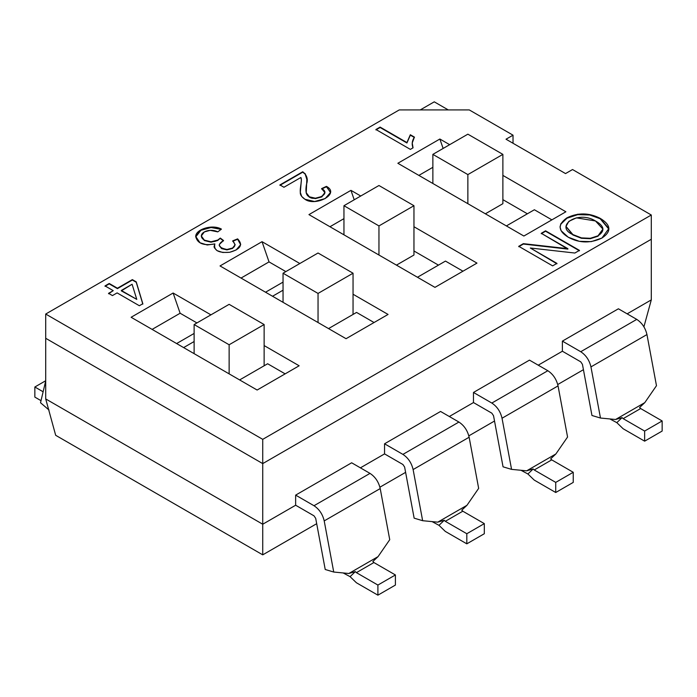 <?xml version="1.0" encoding="UTF-8"?>
<svg xmlns="http://www.w3.org/2000/svg" width="697" height="697" viewBox="0 0 697 697"><rect width="100%" height="100%" fill="white"/><g stroke="black" fill="none" stroke-linecap="round" stroke-linejoin="round"><path stroke-width="1.05" d="M43.118 391.775L34.85 387.001L34.85 397.107L41.01 400.662M49.025 410.028L40.522 402.753L45.706 380.902M45.706 380.736L34.85 387.001M644.795 402.631L615.59 419.489L622.09 417.625L623.144 418.644L640.648 408.538L639.593 407.518L644.795 402.631L656.478 385.694L646.955 334.56L590.951 366.901L600.474 418.034L591.962 415.49L582.439 364.357L580.74 361.83L562.383 351.227L538.232 365.176M622.09 417.625L616.819 422.652L623.144 428.751L644.647 441.166L644.647 431.06L623.144 418.644M609.927 418.949L616.819 422.652M640.648 408.538L662.15 420.953L662.15 431.06L644.647 441.166M615.59 419.489L600.474 418.034M590.951 366.901C589.374 360.218 585.968 355.156 580.74 351.724L562.383 341.121L562.383 351.227M662.15 420.953L644.647 431.06M580.74 351.724L636.753 319.383L618.396 308.788L562.383 341.121M636.753 319.383C641.981 322.824 645.378 327.878 646.955 334.56M526.671 470.823L533.17 468.959L534.224 469.978L551.728 459.872L550.674 458.853L555.875 453.965L567.567 437.028L558.044 385.894C556.467 379.212 553.061 374.158 547.833 370.717L529.476 360.122L473.472 392.455L473.472 402.561L491.829 413.164L493.528 415.691L503.051 466.824L511.563 469.369L526.671 470.823L555.875 453.965M533.17 468.959L527.899 473.986L534.224 480.085L555.736 492.5L555.736 482.394L534.224 469.978M521.007 470.283L527.899 473.986M551.728 459.872L573.239 472.287L573.239 482.394L555.736 492.5M558.044 385.894L502.032 418.235L511.563 469.369M502.032 418.235C500.463 411.552 497.057 406.49 491.829 403.058L473.472 392.455M555.736 482.394L573.239 472.287M437.76 522.158L444.259 520.293L445.313 521.312L462.817 511.206L461.762 510.187L466.964 505.299L478.656 488.362L469.133 437.228C467.556 430.546 464.15 425.492 458.922 422.051L440.565 411.457L384.552 443.789L384.552 453.895L402.91 464.498L404.617 467.025L414.14 518.159L422.643 520.703L437.76 522.158L466.964 505.299M444.259 520.293L438.988 525.32L445.313 531.419L466.816 543.834L466.816 533.728L445.313 521.312M432.096 521.617L438.988 525.32M462.817 511.206L484.319 523.621L484.319 533.728L466.816 543.834M469.133 437.228L413.121 469.569L422.643 520.703M413.121 469.569C411.544 462.886 408.146 457.824 402.91 454.392L384.552 443.789M466.816 533.728L484.319 523.621M348.848 573.492L355.348 571.627L356.402 572.646L373.897 562.54L372.843 561.521L378.053 556.633L389.736 539.696L380.213 488.571C378.637 481.88 375.239 476.826 370.002 473.385L351.654 462.791L295.641 495.123L295.641 505.229L313.998 515.832L315.697 518.359L325.22 569.493L333.732 572.037L348.848 573.492L378.053 556.633M355.348 571.627L350.077 576.654L356.402 582.753L377.905 595.168L377.905 585.062L356.402 572.646M343.185 572.951L350.077 576.654M373.897 562.54L395.408 574.955L395.408 585.062L377.905 595.168M380.213 488.571L324.21 520.903L333.732 572.037M324.21 520.903C322.633 514.22 319.226 509.158 313.998 505.726L295.641 495.123M377.905 585.062L395.408 574.955M45.706 398.928L262.734 524.231L262.734 463.601L45.706 338.289L45.706 398.928L55.682 435.303L262.734 554.847L262.734 524.231L295.641 505.229M513.027 143.26L513.027 135.183L506.022 139.217L565.537 173.579L572.533 169.537L651.294 215.007L651.294 239.263L262.734 463.601L262.734 439.345L45.706 314.042L45.706 338.289L262.734 463.601L651.294 239.263L651.294 299.893L643.923 326.788M262.734 554.847L316.691 523.691M379.909 487.194L405.61 472.357M468.828 435.86L494.522 421.023M557.739 384.526L583.433 369.689M651.294 299.893L627.143 313.842M473.472 402.561L449.312 416.51M384.552 453.895L360.401 467.844M467.87 203.69L467.87 174.59L502.877 154.377L502.877 203.69L485.373 213.796M467.87 174.59L432.863 154.377L432.863 183.485M502.877 154.377L467.87 134.172L432.863 154.377M378.959 255.024L378.959 225.924L413.957 205.711L413.957 255.024L396.454 265.13M378.959 225.924L343.952 205.711L343.952 234.819M413.957 205.711L378.959 185.507L343.952 205.711M318.041 322.528L318.041 293.428L283.043 273.215L283.043 302.315M318.041 293.428L353.048 273.215L318.041 253.002L283.043 273.215M353.048 314.443L353.048 273.215M229.13 373.862L229.13 344.762L194.123 324.549L194.123 353.649M229.13 344.762L264.137 324.549L229.13 304.336L194.123 324.549M264.137 365.777L264.137 324.549M201.32 236.17L204.334 240.535L211.034 242.19L217.76 240.474L220.296 238.078L217.76 240.064L211.034 241.781L204.334 240.134L201.32 235.969L204.334 231.927L210.189 230.341L217.778 231.874L221.437 229.121L211.078 227.109L200.91 229.888L195.718 236.475L200.013 242.765L207.218 244.969L214.85 243.906L214.04 246.633M195.718 236.954L200.91 230.298L211.078 227.51L221.106 229.374M240.683 244.238L237.625 239.271L232.711 241.267M235.177 244.804L232.571 248.42L226.952 249.901L221.55 248.602L219.224 245.466M223.519 240.892L220.296 238.479M237.625 238.871L232.711 240.857L237.625 238.871C243.236 244.76 240.596 249.238 229.714 252.279C218.422 253.177 213.465 250.38 214.85 243.906L214.24 247.618L217.072 250.659L222.787 252.48L229.714 252.279L236.117 249.979L240.648 244.673L237.625 239.271M232.711 240.857L235.177 244.743L232.571 248.019L226.952 249.491L221.55 248.202L219.215 245.266L219.355 244.447L223.519 240.491L220.296 238.078L223.519 240.491C216.985 244.638 218.126 247.635 226.952 249.491C234.906 248.454 236.823 245.571 232.711 240.857M302.742 171.758C306.985 175.226 308.257 179.364 306.532 184.165C305.181 191.37 306.131 195.587 309.372 196.815C312.875 201.529 332.669 194.402 321.631 188.599L326.449 186.369C340.711 194.019 315.236 206.904 304.911 199.255C301.566 196.92 300.041 194.637 300.32 192.407C299.71 187.754 302.463 179.948 300.869 177.482L283.949 187.258L279.924 184.932L302.742 171.758L279.924 184.932L283.949 187.258L300.869 177.482L301.374 179.957L300.32 192.407L301.688 196.441L304.911 199.255L314.582 201.511L325.194 198.558L330.474 192.572L326.449 186.369L321.631 188.599L324.854 192.625L321.814 196.493L315.41 198.209L309.372 196.815L306.236 192.729L306.898 177.988L305.19 173.727L302.742 172.159L305.19 174.128L306.985 179.861M305.931 190.081L306.236 193.139L309.372 197.216L315.41 198.619L321.814 196.903L324.846 192.834M279.924 185.332L302.742 172.159M301.365 180.174L300.259 191.239M330.5 192.285L326.449 186.779L321.631 189.009M412.885 147.921L412.18 144.366M414.41 137.501L410.333 135.148L406.926 142.981L380.109 127.49L375.927 129.912M410.333 134.748L414.41 137.091C412.023 140.768 411.578 144.349 413.06 147.825L410.359 149.385L375.927 129.503L380.109 127.089L406.926 142.571L410.333 134.748L406.926 142.571L380.109 127.089L375.927 129.503L410.359 149.385L413.06 147.825L412.232 142.998L414.41 137.091L410.333 135.148M568.238 237.215L579.312 241.319L591.291 241.624L601.955 238.043L608.864 228.555L600.178 218.335L589.775 214.571L577.778 214.232L566.975 217.812L560.841 223.754L560.039 226.952L561.111 230.707L568.238 237.215M560.039 227.152L560.841 224.155L566.975 218.222L577.778 214.641L589.775 214.981L600.178 218.745L608.864 229.147M602.905 229.278L598.035 236.205L590.324 238.705L581.455 238.296L572.864 234.95L566.042 226.647M572.864 234.549L566.034 226.438L568.839 221.341L576.41 217.856L595.465 220.958L602.905 229.078L598.035 235.795L590.324 238.296L581.455 237.895L572.864 234.549M579.451 250.789L545.568 231.23L541.264 233.713M567.898 248.69L541.264 233.312L545.568 230.829L579.451 250.38L574.851 253.037L530.304 248.001L556.938 263.379L552.634 265.871L518.751 246.311L523.351 243.654L567.898 248.69L523.351 243.654L518.751 246.311L552.634 265.871L556.938 263.379L530.304 248.001L574.851 253.037L579.451 250.38L545.568 230.829L541.264 233.312L567.898 249.099L523.351 244.055L518.751 246.712M556.938 263.788L530.304 248.001M142.833 304.136L136.229 282.268L132.343 280.02L117.436 288.628L109.229 283.888L105.02 286.319M113.228 290.649L105.02 285.909L109.229 283.479L117.436 288.218L132.343 279.619L136.229 281.858L142.833 303.735L139.356 305.739L117.113 292.897L112.452 295.589L108.558 293.341L113.228 290.649L108.558 293.341L112.452 295.589L117.113 292.897L139.356 305.739L142.833 303.735L136.229 281.858L132.343 279.619L117.436 288.218L109.229 283.479L105.02 285.909L113.228 290.649L108.558 293.751M136.778 299.388L121.322 290.867L132.09 284.245L136.778 299.388L121.322 290.466L136.778 299.388L132.09 284.245L121.322 290.466M506.379 225.924L534.381 209.753L551.885 219.86M449.67 144.68L439.868 139.017L397.856 163.272L523.874 236.03L565.886 211.775L502.877 175.4M439.868 139.017L443.135 148.452M502.877 199.647L527.376 213.796M432.863 167.315L418.862 175.4M329.951 226.734L343.952 218.649M354.215 199.786L350.948 190.351L308.945 214.606L434.963 287.364L476.975 263.109L413.957 226.734M241.031 278.068L269.033 261.898L262.037 241.685L220.025 265.94L346.052 338.698L388.055 314.443L353.048 294.239M152.12 329.402L180.122 313.232L173.126 293.019L131.114 317.274L257.132 390.032L299.144 365.777L264.137 345.573M45.706 314.042L399.259 109.917L469.273 109.917L513.027 135.183M420.265 109.917L434.266 101.832L448.267 109.917M176.62 343.551L194.123 333.445M196.929 322.929L180.122 313.232M285.143 373.862L267.639 363.756L239.629 379.926M173.126 293.019L210.93 314.852M183.625 347.594L194.123 341.53M265.54 292.217L283.043 282.111M285.84 271.595L269.033 261.898M374.054 322.528L356.55 312.422L328.548 328.592M299.841 263.518L262.037 241.685M272.536 296.251L283.043 290.196M462.965 271.194L445.461 261.087L417.459 277.258M360.75 196.014L350.948 190.351M413.957 250.981L438.465 265.13M262.734 439.345L651.294 215.007M568.822 237.546C557.992 231.177 557.373 224.6 566.975 217.812C578.005 212.489 589.078 212.663 600.178 218.335C611.121 224.957 611.722 231.517 601.955 238.043C590.647 243.384 579.599 243.218 568.822 237.546M214.85 243.906C203.672 245.997 197.286 243.514 195.718 236.475C195.587 229.348 212.411 223.911 221.437 229.121L217.778 231.874C211.078 228.363 201.416 231.291 201.32 236.013C201.694 241.92 215.425 244.377 220.296 238.078M595.465 220.958C577.464 209.788 553.592 226.638 573.448 234.88C581.882 239.376 590.071 239.681 598.035 235.795C605.292 230.934 604.438 225.985 595.465 220.958M491.829 403.058L547.833 370.717M402.91 454.392L458.922 422.051M313.998 505.726L370.002 473.385"/></g></svg>
